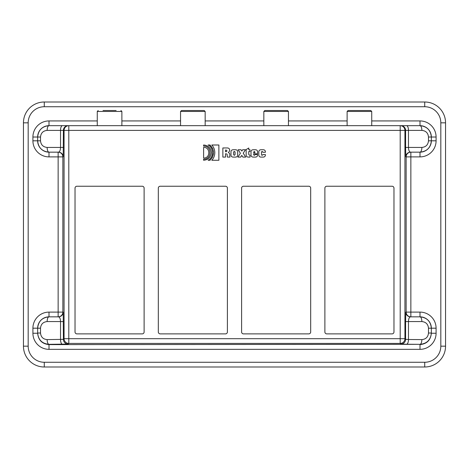 <?xml version="1.0" encoding="UTF-8"?>
<svg xmlns="http://www.w3.org/2000/svg" width="469" height="469" viewBox="0 0 469 469"><rect width="100%" height="100%" fill="white"/><g stroke="black" fill="none" stroke-linecap="round" stroke-linejoin="round"><path stroke-width="0.7" d="M281.822 110.52L264.786 110.52L263.836 111.464L288.447 111.464L287.497 110.52L281.822 110.52M269.587 110.52L272.864 110.52M116.13 110.52L103.016 110.52M121.876 111.464L121.876 125.663L97.271 125.663L97.271 111.464L121.876 111.464L120.932 110.52M240.404 153.263L238.152 149.746L241.031 149.746L241.869 151.059L242.637 149.746L245.445 149.746L243.235 153.193L245.727 157.097L242.854 157.097L241.758 155.386L240.732 157.097L237.93 157.097L240.404 153.263M144.118 188.128A1.894 1.894 0 0 0 142.224 186.234L76.922 186.234A1.894 1.894 0 0 0 75.028 188.128L75.028 331.982A1.894 1.894 0 0 0 76.922 333.875L142.224 333.875A1.894 1.894 0 0 0 144.118 331.982L144.118 188.128M227.401 188.128A1.894 1.894 0 0 0 225.507 186.234L160.205 186.234A1.894 1.894 0 0 0 158.311 188.128L158.311 331.982A1.894 1.894 0 0 0 160.205 333.875L225.507 333.875A1.894 1.894 0 0 0 227.401 331.982L227.401 188.128M310.689 188.128A1.894 1.894 0 0 0 308.795 186.234L243.493 186.234A1.894 1.894 0 0 0 241.599 188.128L241.599 331.982A1.894 1.894 0 0 0 243.493 333.875L308.795 333.875A1.894 1.894 0 0 0 310.689 331.982L310.689 188.128M393.972 188.128A1.894 1.894 0 0 0 392.078 186.234L326.776 186.234A1.894 1.894 0 0 0 324.882 188.128L324.882 331.982A1.894 1.894 0 0 0 326.776 333.875L392.078 333.875A1.894 1.894 0 0 0 393.972 331.982L393.972 188.128M218.876 160.275L211.824 160.269C213.753 158.205 214.749 155.655 214.808 152.636C214.738 149.617 213.747 147.073 211.824 144.997L218.876 144.997L218.876 160.275M234.342 155.356L235.08 154.577L235.08 152.284C234.588 151.282 234.095 151.282 233.597 152.284L233.597 154.577L234.342 155.356M235.08 152.284L234.84 151.616L233.75 151.704M237.701 151.768L237.701 155.075C237.601 156.382 236.857 157.056 235.479 157.097L233.199 157.097C231.821 157.056 231.082 156.382 230.977 155.075L230.977 151.768C231.082 150.461 231.821 149.787 233.199 149.746L235.479 149.746C236.857 149.787 237.601 150.461 237.701 151.768M254.972 152.665L254.972 152.284C254.532 151.276 254.087 151.276 253.629 152.284L253.629 152.665L254.972 152.665M254.309 151.487L253.629 152.284M253.231 157.097C251.853 157.056 251.108 156.382 251.009 155.075L251.009 151.768C251.108 150.461 251.853 149.787 253.231 149.746L255.371 149.746C256.748 149.787 257.487 150.461 257.587 151.768L257.587 153.779L253.629 153.779L253.629 154.577C254.087 155.561 254.532 155.561 254.972 154.577L257.587 154.577L257.587 155.075C257.487 156.382 256.748 157.056 255.371 157.097L253.231 157.097M261.526 151.792L261.432 154.577C261.884 155.573 262.329 155.573 262.769 154.577L265.39 154.577L265.39 155.075C265.29 156.382 264.551 157.056 263.168 157.097L261.034 157.097C259.656 157.056 258.911 156.382 258.812 155.075L258.812 151.768C258.911 150.461 259.656 149.787 261.034 149.746L263.168 149.746C264.551 149.787 265.29 150.461 265.39 151.768L265.39 152.267L262.769 152.267L262.599 151.634L261.972 151.499M261.432 154.577C261.884 155.573 262.329 155.573 262.769 154.577M262.769 152.267C262.323 151.294 261.878 151.299 261.432 152.284M203.605 146.123L203.605 144.997C208.277 145.437 210.827 147.981 211.249 152.636C210.81 157.291 208.265 159.835 203.605 160.269L203.605 159.143C212.041 159.583 212.041 145.689 203.605 146.123M212.721 148.567L213.577 152.636L212.428 157.308L210.036 160.269L208.125 160.269C213.823 157.449 213.817 147.823 208.107 144.997L210.036 144.997L212.627 148.351M210.036 144.997C214.691 150.086 214.691 155.175 210.036 160.269M248.775 149.746L249.989 149.746L249.989 151.487L248.775 151.487L248.775 154.577L250.041 155.356L250.059 157.097L248.377 157.097C246.999 157.056 246.254 156.382 246.155 155.075L246.155 149.576L248.775 148.011L248.775 149.746M203.61 147.389C210.54 147.043 210.499 158.393 203.61 158.053L203.61 147.389M227.019 150.93L226.199 150.033L225.501 150.033L225.501 151.698L226.369 151.698L227.019 150.93M227.342 157.097L227.137 154.987C227.301 154.195 226.756 153.791 225.501 153.779L225.501 157.097L222.863 157.097L222.863 147.952L227.436 147.952C228.96 148.093 229.699 148.855 229.64 150.232L229.64 150.918L228.333 152.613C229.482 152.982 229.957 153.809 229.769 155.087L229.962 157.097L227.342 157.097M40.516 140.806L40.516 137.018C40.914 133.003 43.125 130.792 47.14 130.394L60.53 130.394L60.53 147.43C60.407 150.297 59.727 151.874 58.49 152.161A4.731 4.731 90 0 1 63.221 156.892L62.869 156.892A4.731 4.731 90 0 0 58.138 152.161L49.005 152.161A11.356 11.356 0 0 1 37.649 140.806C38.335 147.688 42.116 151.475 49.005 152.161L58.49 152.161L58.138 152.161L58.138 312.108L62.869 312.108L62.869 156.892L49.005 156.892L49.005 152.161A4.731 1.864 90 0 1 47.14 147.43C43.125 147.032 40.914 144.821 40.516 140.806L32.912 140.806A16.087 16.087 0 0 0 49.005 156.892M40.516 137.018L37.649 137.018A11.356 11.356 0 0 1 49.005 125.663L68.796 125.663A4.731 4.731 90 0 0 64.065 130.394L68.796 130.394L68.796 125.663L49.005 125.663C42.116 126.349 38.335 130.136 37.649 137.018L37.649 140.806M400.204 125.663L419.995 125.663A11.356 11.356 0 0 1 431.351 137.018C430.665 130.136 426.884 126.349 419.995 125.663L400.204 125.663L400.204 130.394L404.935 130.394A4.731 4.731 -90 0 0 400.204 125.663L68.796 125.663M63.221 156.892L63.403 130.394L64.065 130.394L64.065 338.688L63.403 339.351A4.731 4.731 45 0 0 68.134 344.082L68.796 343.419L68.796 338.688L64.065 338.688A4.731 4.731 45 0 0 68.796 343.419L400.204 343.419L400.866 344.082A4.731 4.731 -45 0 0 405.597 339.351L404.935 338.688L400.204 338.688L400.204 343.419A4.731 4.731 -45 0 0 404.935 338.688L404.935 130.394L421.86 130.394C425.875 130.792 428.086 133.003 428.484 137.018L428.484 140.806L431.351 140.806A11.356 11.356 0 0 1 419.995 152.161C426.884 151.475 430.665 147.688 431.351 140.806L431.351 137.018L436.088 137.018A16.087 16.087 0 0 0 419.995 120.932L371.729 120.932M410.862 152.161L410.51 152.161A4.731 4.731 -90 0 0 405.779 156.892L406.131 156.892A4.731 4.731 -90 0 1 410.862 152.161L410.862 156.892L406.131 156.892L406.131 312.108L410.862 312.108L410.862 316.839A4.731 4.731 -90 0 1 406.131 312.108L405.779 312.108A4.731 4.731 -90 0 0 410.51 316.839C409.273 317.126 408.593 318.703 408.47 321.57L405.597 321.57L405.597 339.351L408.47 339.503A4.731 1.864 90.4 0 1 406.605 344.234L419.995 344.334C426.884 343.677 430.665 339.908 431.351 333.025L431.351 333.248C430.665 340.136 426.884 343.924 419.995 344.609L419.995 349.341A16.093 16.087 90 0 0 436.088 333.248L436.088 328.194A16.087 16.087 0 0 0 419.995 312.108L410.862 312.108L410.862 156.892L419.995 156.892A16.087 16.087 0 0 0 436.088 140.806L436.088 137.018M421.86 321.57C425.875 321.969 428.086 324.179 428.484 328.194L428.484 333.025C428.086 337.035 425.875 339.228 421.86 339.603L408.47 339.503L408.47 321.57L421.86 321.57A4.731 1.864 -90 0 0 419.995 316.839A11.356 11.356 0 0 1 431.351 328.194C430.665 321.312 426.884 317.525 419.995 316.839L410.51 316.839M421.86 339.603A4.731 1.864 90.4 0 1 419.995 344.334L49.005 344.609C42.116 343.924 38.335 340.136 37.649 333.248L37.649 333.025C38.335 339.908 42.116 343.677 49.005 344.334L68.134 344.082M63.403 321.57L60.53 321.57C60.407 318.703 59.727 317.126 58.49 316.839A4.731 4.731 90 0 0 63.221 312.108L63.403 339.351L47.14 339.603C43.125 339.228 40.914 337.035 40.516 333.025L40.516 328.194L37.649 328.194A11.356 11.356 0 0 1 49.005 316.839C42.116 317.525 38.335 321.312 37.649 328.194L37.649 333.248L32.912 333.248A16.093 16.087 90 0 0 49.005 349.341L419.995 349.341M63.221 312.108L62.869 312.108A4.731 4.731 90 0 1 58.138 316.839L58.138 312.108L49.005 312.108A16.087 16.087 0 0 0 32.912 328.194L32.912 333.248M400.866 125.663A4.731 4.731 -90 0 1 405.597 130.394L405.597 147.43L408.47 147.43C408.593 150.297 409.273 151.874 410.51 152.161L419.995 152.161L419.995 156.892M421.86 130.394A4.731 1.864 -90 0 0 419.995 125.663L419.995 120.932M428.484 140.806C428.086 144.821 425.875 147.032 421.86 147.43A4.731 1.864 90 0 1 419.995 152.161M47.14 339.603A4.731 1.864 89.6 0 0 49.005 344.334L49.005 349.341M40.516 328.194C40.914 324.179 43.125 321.969 47.14 321.57A4.731 1.864 -90 0 1 49.005 316.839L49.005 312.108M58.49 316.839L49.005 316.839M47.14 130.394A4.731 1.864 -90 0 1 49.005 125.663L49.005 120.932A16.087 16.087 0 0 0 32.912 137.018L32.912 140.806M436.088 333.248L431.351 333.248L431.351 328.194L436.088 328.194M44.274 366.998L424.726 366.998A20.824 20.824 0 0 0 445.55 346.175L445.55 122.825A20.824 20.824 0 0 0 424.726 102.002L44.274 102.002A20.824 20.824 0 0 0 23.45 122.825L23.45 346.175A20.824 20.824 0 0 0 44.274 366.998L44.274 362.267A16.087 16.087 0 0 1 28.181 346.175L28.181 122.825A16.087 16.087 0 0 1 44.274 106.733L424.726 106.733A16.087 16.087 0 0 1 440.819 122.825L440.819 346.175A16.087 16.087 0 0 1 424.726 362.267L44.274 362.267M196.136 110.52L199.413 110.52M198.534 110.52L181.503 110.52L180.553 111.464L205.164 111.464L204.214 110.52L198.534 110.52M205.164 111.464L205.164 125.663L180.553 125.663L180.553 111.464M365.105 110.52L348.068 110.52L347.124 111.464L371.729 111.464L370.786 110.52L365.105 110.52M68.796 338.688L68.796 130.394L400.204 130.394L400.204 338.688L68.796 338.688M37.649 137.018L32.912 137.018M347.124 120.932L288.447 120.932M263.836 120.932L205.164 120.932M180.553 120.932L121.876 120.932M97.271 120.932L49.005 120.932M431.351 140.806L436.088 140.806M419.995 316.839L419.995 312.108M37.649 328.194L32.912 328.194M405.779 312.108L405.597 321.57M405.597 147.43L405.779 156.892M400.866 344.082L406.605 344.234M47.14 147.43L63.403 147.43M406.605 125.663A4.731 1.864 90 0 1 408.47 130.394L408.47 147.43L421.86 147.43M428.484 137.018L431.351 137.018M62.395 344.234A4.731 1.864 -90.4 0 1 60.53 339.503L60.53 321.57L47.14 321.57M40.516 333.025L37.649 333.025M62.395 125.663A4.731 1.864 -90 0 0 60.53 130.394L63.403 130.394A4.731 4.731 90 0 1 68.134 125.663M428.484 328.194L431.351 328.194M428.484 333.025L431.351 333.025M424.726 366.998L424.726 362.267M28.181 346.175L23.45 346.175M28.181 122.825L23.45 122.825M44.274 106.733L44.274 102.002M424.726 106.733L424.726 102.002M440.819 122.825L445.55 122.825M440.819 346.175L445.55 346.175M288.447 125.663L288.447 111.464M263.836 125.663L263.836 111.464M97.271 111.464L98.214 110.52M371.729 125.663L371.729 111.464M347.124 125.663L347.124 111.464"/></g></svg>
